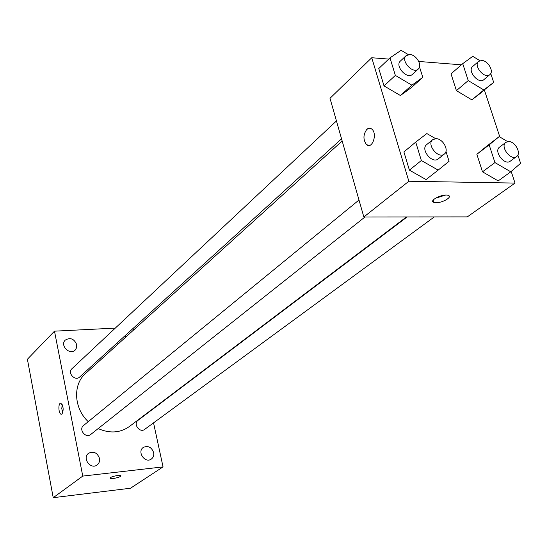 <?xml version="1.0" encoding="UTF-8"?>
<svg xmlns="http://www.w3.org/2000/svg" width="548" height="548" viewBox="0 0 548 548"><rect width="100%" height="100%" fill="white"/><g stroke="black" fill="none" stroke-linecap="round" stroke-linejoin="round"><path stroke-width="0.82" d="M153.543 422.864L163.051 466.896L130.493 488.234L53.225 497.687L27.4 359.241L54.492 331.17L115.292 328.115M153.625 452.532C151.495 447.093 148.063 445.387 143.329 447.415C136.726 451.641 145.014 463.779 151.303 459.08C153.344 457.532 154.118 455.354 153.625 452.532M126.246 336.65L124.78 335.972M117.58 342.521L118.115 344.021M76.727 344.671C74.138 338.726 70.329 337.205 65.287 340.096C59.547 345.336 69.856 355.7 75.192 350.062L76.631 347.638L76.727 344.671M99.489 458.354C97.243 452.634 93.605 450.949 88.564 453.299C81.803 457.998 90.728 470.081 97.154 464.923C99.161 463.307 99.942 461.121 99.489 458.354M133.137 328.368L133.507 330.074M163.051 466.896L82.762 476.089L53.225 497.687M82.762 476.089L54.492 331.17M62.02 413.987C63.828 409.767 63.445 406.198 60.869 403.287C58.033 402.424 58.376 413.925 61.191 414.24L62.02 413.987M62.177 404.595L61.78 408.698L62.787 412.678M120.944 475.822C120.3 476.883 117.786 477.767 113.402 478.466L110.23 478.308C108.593 477.24 119.711 474.465 120.841 475.664C120.759 476.719 118.279 477.651 113.402 478.466L110.127 478.151M407.164 216.94L137.98 420.378C132.863 423.892 139.802 433.29 144.638 429.399L434.304 216.919M336.451 120.944L71.918 368.742C67.109 372.859 75.151 381.49 79.631 377.031L341.548 138.822M359.002 200.027L83.515 425.536C78.296 429.433 85.783 438.756 90.708 434.489L364.982 216.981M342.171 140.987L85.522 373.551C72.692 384.477 73.816 408.342 88.242 421.672M98.147 428.584C109.744 433.667 120.163 432.975 129.397 426.508L406.486 216.946M511.188 171.449L515.024 183.087L467.3 216.885L363.838 216.981L329.999 98.311L371.756 57.739L388.717 59.081M515.024 183.087L408.849 181.244L363.838 216.981M408.849 181.244L371.756 57.739M368.681 145.487L366.441 144.528C362.988 139.555 363.146 134.472 366.913 129.28C368.633 127.842 370.318 127.814 371.948 129.212C377.75 134.089 371.969 149.967 366.434 144.528C362.982 139.555 363.139 134.472 366.907 129.28L369.653 128.177M498.194 180.895L482.5 171.825L476.863 154.283L486.877 146.049L476.863 154.283L482.5 171.825L498.194 180.895L510.77 171.805L494.933 162.578L489.165 144.864L499.187 136.61L507.647 141.603M419.528 66.938L422.796 77.364L411.26 87.694L400.389 95.503L384.018 85.913L378.778 68.534L384.018 85.913L400.389 95.503L411.884 85.18L395.355 75.412L389.991 57.862L401.102 50.313L408.267 54.601M484.398 90.078L499.845 137M418.761 61.451L461.395 64.822M426.043 179.573L409.404 170.14L403.91 151.933L409.404 170.14L426.043 179.573L438.153 170.113L421.35 160.509L415.727 142.11L426.851 133.561L435.639 138.658M490.748 73.548L493.693 82.399L471.869 99.859L456.416 90.639L451.025 73.87L456.416 90.639L471.869 99.859L483.836 89.968L468.239 80.59L462.724 63.664L472.766 56.334L479.87 60.657M435.989 202.698L433.879 202.397C428.194 200.705 443.12 193.334 448.209 195.369C453.045 196.753 442.64 202.945 435.989 202.698M445.51 195.088L435.249 198.321M493.693 82.399L483.836 89.968M478.664 61.342L472.664 66.5C467.026 70.781 478.671 84.57 483.815 79.7L489.878 74.624C494.228 71.493 488.028 60.616 481.815 60.444L478.664 61.342C473.02 65.623 484.74 79.501 489.878 74.624M468.239 80.59L456.416 90.639M462.724 63.664L451.025 73.87M481.713 92.29L471.869 99.859M517.853 155.043L520.6 163.304L510.77 171.805M505.866 142.35L499.564 147.117C493.392 151.214 504.571 165.921 510.263 161.194L516.641 156.516C521.593 153.406 515.209 141.425 508.688 141.542L505.866 142.35C499.694 146.446 510.942 161.249 516.641 156.516M494.933 162.578L482.5 171.825M489.165 144.864L476.863 154.283M499.187 136.61L486.877 146.049M422.796 77.364L411.884 85.18M406.164 55.643L400.403 61.04C394.546 65.911 407.13 79.803 412.452 74.343L418.282 69.041C422.693 65.561 416.37 54.718 409.842 54.519L406.164 55.643C400.293 60.52 412.959 74.501 418.282 69.041M395.355 75.412L384.018 85.913M389.991 57.862L378.778 68.534M411.26 87.694L400.389 95.503M445.969 151.399L449.065 161.29L438.153 170.113M432.721 139.678L426.652 144.645C420.186 149.337 432.242 164.236 438.201 158.92L444.353 154.043C449.435 150.556 442.928 138.548 436.044 138.658L432.721 139.678C426.248 144.371 438.386 159.372 444.353 154.043M421.35 160.509L409.404 170.14M415.727 142.11L403.91 151.933M61.684 414.199L61.191 414.24M433.18 200.116L433.879 202.397"/></g></svg>
